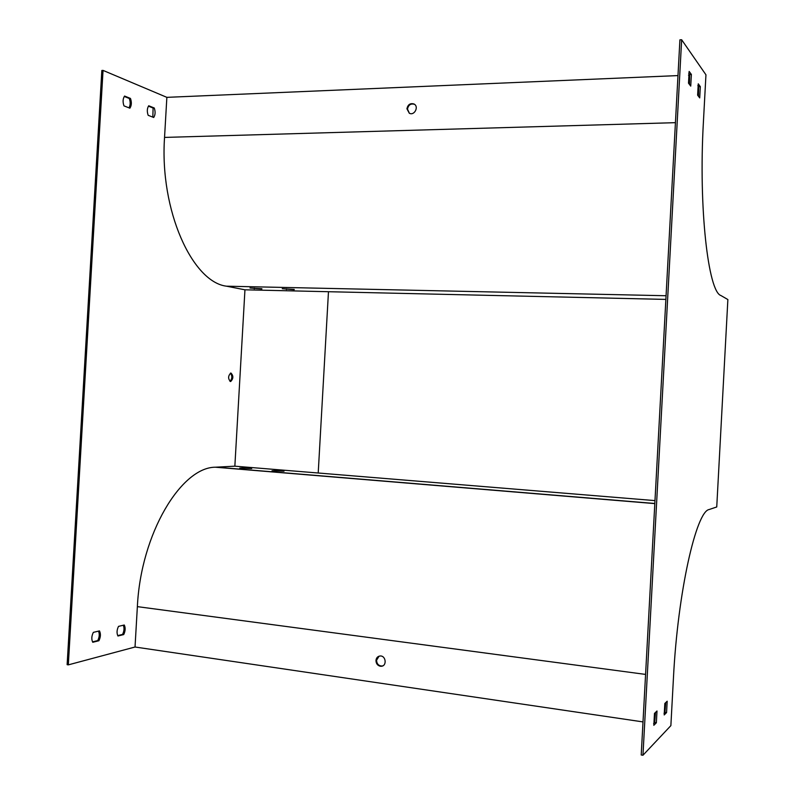 <?xml version="1.0" encoding="UTF-8"?>
<svg xmlns="http://www.w3.org/2000/svg" width="795" height="795" viewBox="0 0 795 795"><rect width="100%" height="100%" fill="white"/><g stroke="black" fill="none" stroke-linecap="round" stroke-linejoin="round"><path stroke-width="1.19" d="M670.871 725.636L673.454 677.797C677.807 591.619 696.291 511.384 709.1 509.535L716.742 506.962L727.872 299.556L720.856 295.502C708.305 291.725 698.457 208.28 703.396 122.221L705.95 74.809L681.653 39.75L679.914 39.839L641.217 754.982L642.956 755.25L670.871 725.636M379.086 656.173L376.552 660.238C376.79 663.865 378.549 665.793 381.839 666.031L382.812 665.832M103.042 70.397L68.32 664.868L67.128 664.68L101.84 70.467L103.042 70.397L166.861 97.348L164.545 137.416C159.497 210.645 192.589 282.245 226.525 286.19L244.949 289.807L234.853 466.178L215.356 467.212C181.359 467.172 140.834 533.405 137.366 606.635L135.031 647.011L643.006 721.91M380.328 666.25L381.242 666.28C387.195 666.091 385.943 655.358 380.05 655.994C377.645 656.342 376.283 657.843 375.965 660.486C376.065 663.616 377.526 665.534 380.328 666.25M244.949 289.807L665.862 299.407M234.853 466.178L654.981 500.611M655.527 712.409L654.692 722.526L653.629 723.589M665.743 702.591L664.948 712.35L664.024 713.274M697.861 85.582L698.696 86.705L698.467 96.275M688.738 73.22L689.692 74.511L689.464 84.429M68.32 664.868L135.031 647.011M409.375 113.258L407.477 109.094C408.421 104.92 410.747 103.32 414.453 104.294M166.861 97.348L677.976 75.585M688.5 75.137L689.752 75.088M681.653 39.75L642.956 755.25M656.362 722.774L653.828 725.308L654.474 713.423L656.998 710.988L656.362 722.774L654.692 722.526M666.568 712.578L664.203 714.944L664.819 703.476L667.184 701.21L666.568 712.578L664.948 712.35M699.719 97.914L697.632 95.181L698.249 83.823L700.325 86.645L699.719 97.914M690.746 86.118L688.51 83.177L689.146 71.411L691.372 74.442L690.746 86.118M294.21 289.708L282.265 288.704L294.229 289.43M261.883 288.983L249.978 287.989L261.893 288.734M406.921 108.766L409.286 113.218C414.394 116.11 419.283 106.48 413.966 103.986C410.23 102.953 407.885 104.543 406.921 108.766M230.421 373.153C232.418 376.005 232.269 378.738 229.994 381.361M98.52 631.131C99.693 634.032 99.425 637.183 97.735 640.581L92.538 641.873M123.334 625.228C124.427 628.06 124.179 631.121 122.569 634.41L117.73 635.612M148.436 106.162L153.107 108.04L152.829 117.133M124.278 96.463L129.277 98.471C130.559 102.018 130.459 105.149 128.999 107.842M230.987 373.064C233.551 375.816 233.462 378.629 230.709 381.501L230.5 381.511C227.917 378.778 228.006 375.956 230.759 373.064L230.987 373.064M93.353 632.363C91.524 636.06 91.336 639.369 92.767 642.281L98.898 640.75C100.697 637.083 100.885 633.794 99.474 630.902L93.353 632.363M118.505 626.381C116.776 629.968 116.597 633.178 117.938 636.01L123.722 634.569C125.411 631.011 125.6 627.831 124.268 625.009L118.505 626.381M148.715 105.765C147.065 108.368 146.876 111.548 148.168 115.315L153.713 117.481C155.343 114.897 155.522 111.727 154.26 107.991L148.715 105.765M124.576 96.056C122.818 98.709 122.629 101.999 124 105.894L129.883 108.19C131.612 105.536 131.801 102.287 130.459 98.421L124.576 96.056M276.143 470.531L272.009 470.789L284.024 471.206L276.143 470.531L276.113 471.127M244.045 467.887L239.752 468.126L251.717 468.543L244.045 467.887L244.005 468.474M130.459 98.421L129.277 98.471M691.372 74.442L689.692 74.511M154.26 107.991L153.107 108.04M700.325 86.645L698.696 86.705M123.722 634.569L122.569 634.41M98.898 640.75L97.735 640.581M318.209 473.005L328.474 291.715M254.281 288.814L254.32 288.058M286.448 289.529L286.498 288.774M137.366 606.635L645.58 674.408M226.525 286.19L666.061 295.74M164.545 137.416L675.432 122.668M216.141 467.162L654.822 503.483M215.356 467.212L654.822 503.613M381.242 666.28L381.839 666.031"/></g></svg>
